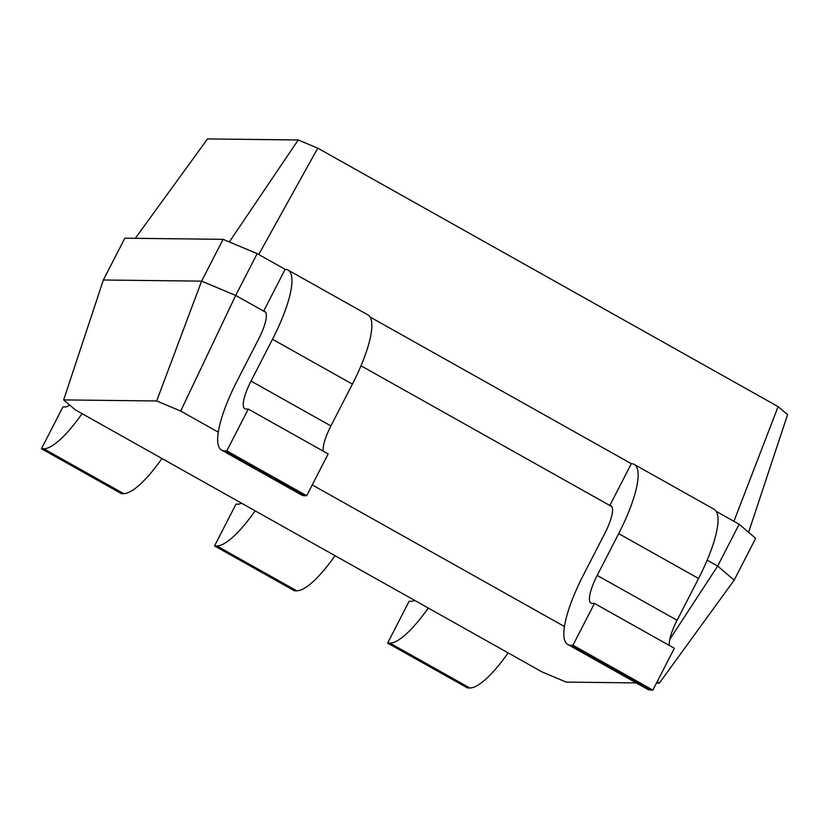 <?xml version="1.0" encoding="UTF-8"?>
<svg xmlns="http://www.w3.org/2000/svg" width="829" height="829" viewBox="0 0 829 829"><rect width="100%" height="100%" fill="white"/><g stroke="black" fill="none" stroke-linecap="round" stroke-linejoin="round"><path stroke-width="1.24" d="M218.276 432.147L180.691 411.049L156.681 400.977L63.646 399.91L75.263 409.837L542.27 672.039L566.28 682.112L636.226 682.909M656.423 683.137L659.314 683.179L734.173 580.145L717.676 566.041L707.168 560.145M659.314 683.179L657.293 681.448M564.445 626.506L312.243 484.913M669.791 639.408L717.676 566.041L739.157 524.239L716.235 511.369M734.173 580.145L755.654 538.342L739.157 524.239M180.691 411.049L235.695 295.435L201.602 281.135L103.356 280.005L124.837 238.203L223.084 239.332L201.602 281.135L156.681 400.977M265.674 312.264L235.695 295.435L257.187 253.633L223.084 239.332M611.843 506.623L360.998 365.786M63.646 399.91L103.356 280.005M221.592 450.116L301.476 494.965A79.056 20.538 -60.7 0 0 304.378 495.69L224.493 450.841A79.056 20.538 -60.7 0 1 221.592 450.116A79.056 20.538 -60.7 0 1 237.125 380.905L258.607 339.113A31.626 8.217 119.3 0 0 264.824 311.424A31.626 8.217 119.3 0 0 263.663 311.134L285.145 269.332L257.187 253.633M631.315 463.691L609.833 505.493A31.626 8.217 119.3 0 1 610.994 505.783A31.626 8.217 119.3 0 1 604.776 533.461L583.295 575.264A79.056 20.538 -60.7 0 0 567.761 644.465A79.056 20.538 -60.7 0 0 570.663 645.2L572.974 645.221L594.466 603.419L592.144 603.398A31.626 8.217 119.3 0 1 590.984 603.108A31.626 8.217 119.3 0 1 597.201 575.419L618.683 533.627A79.056 20.538 -60.7 0 0 634.216 464.416A79.056 20.538 -60.7 0 0 631.315 463.691L370.066 317.01M748.597 532.311L787.55 414.687L778.11 406.614L317.756 148.153L298.233 139.966L207.519 138.92L135.293 238.327M567.761 644.465L647.646 689.324A79.056 20.538 -60.7 0 0 650.547 690.049L652.869 690.08L674.35 648.278L594.466 603.419M669.438 645.522A31.626 8.217 119.3 0 1 677.086 620.279L698.567 578.476A79.056 20.538 -60.7 0 0 714.101 509.275L634.216 464.416M224.493 450.841L226.804 450.872L248.285 409.07L245.975 409.039A31.626 8.217 119.3 0 1 244.814 408.749A31.626 8.217 119.3 0 1 251.021 381.071L272.503 339.268A79.056 20.538 -60.7 0 0 288.046 270.067A79.056 20.538 -60.7 0 0 285.145 269.332M304.378 495.69L306.689 495.721L328.17 453.919L248.285 409.07M323.269 451.163A31.626 8.217 119.3 0 1 330.916 425.919L352.398 384.117A79.056 20.538 -60.7 0 0 367.931 314.916L288.046 270.067M82.081 413.671A79.056 20.538 119.3 0 1 43.771 448.769L41.45 448.738L62.931 406.946L65.253 406.966A31.626 8.217 -60.7 0 0 69.667 405.049M508.146 652.879A79.056 20.538 119.3 0 1 469.825 687.977L467.504 687.946L387.62 643.097L409.101 601.294L411.422 601.326A31.626 8.217 -60.7 0 0 414.49 600.3M161.966 458.52A79.056 20.538 119.3 0 1 123.656 493.618L121.335 493.597L41.45 448.738M428.261 608.03A79.056 20.538 119.3 0 1 389.941 643.128L387.62 643.097M255.166 510.851A79.056 20.538 119.3 0 1 216.856 545.948L214.535 545.917L236.016 504.115L238.337 504.146A31.626 8.217 -60.7 0 0 241.405 503.12M335.061 555.699A79.056 20.538 119.3 0 1 296.741 590.797L294.419 590.776L214.535 545.917M733.924 521.296L778.11 406.614M258.731 254.503L317.756 148.153M652.869 690.08L572.974 645.221M306.689 495.721L226.804 450.872M229.322 241.954L298.233 139.966M698.567 578.476L618.683 533.627M677.086 620.279L597.201 575.419M650.547 690.049L570.663 645.2M352.398 384.117L272.503 339.268M330.916 425.919L251.021 381.071M43.771 448.769L123.656 493.618M389.941 643.128L469.825 687.977M216.856 545.948L296.741 590.797"/></g></svg>
